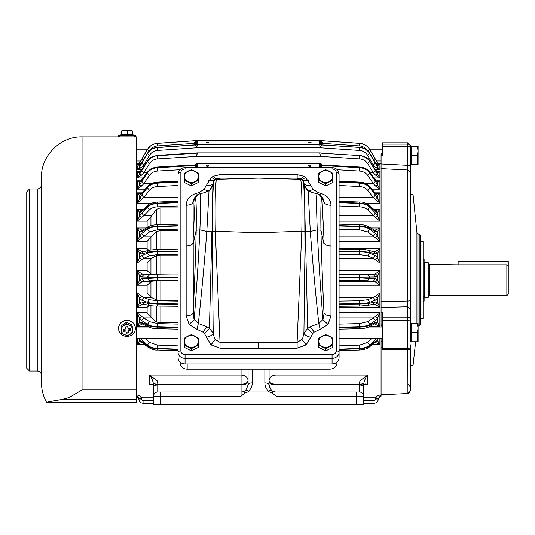 <?xml version="1.0" encoding="UTF-8"?>
<svg xmlns="http://www.w3.org/2000/svg" width="535" height="535" viewBox="0 0 535 535"><rect width="100%" height="100%" fill="white"/><g stroke="black" fill="none" stroke-linecap="round" stroke-linejoin="round"><path stroke-width="0.8" d="M207.46 166.719L206.062 165.904L207.466 165.094L208.864 165.904L207.466 166.719M311.069 165.904L309.665 166.719L308.267 165.904L309.665 165.094L311.069 165.904M321.368 167.622L320.264 165.422L322.745 167.622M320.264 167.622L320.264 165.422L359.741 167.756C364.121 168.11 367.465 169.862 369.772 173.019L375.443 181.311L379.883 189.169L375.336 185.879L373.316 183.625L375.443 181.311M376.7 181.445L379.883 180.83L377.463 182.482L369.772 172.497C367.471 169.495 364.128 167.829 359.741 167.488L320.264 165.302L321.361 164.272L321.495 164.606M322.491 165.034L320.264 165.302L320.264 163.717A1.398 1.164 180 0 1 321.361 164.272L322.491 165.034L359.707 167.047C364.495 168.084 365.325 167.368 369.632 172.063L369.772 173.019L367.652 175.34C365.793 172.785 363.098 171.361 359.567 171.073L359.567 168.003M194.386 167.622L196.867 165.422L195.757 167.622M319.415 167.622L319.415 163.677L197.709 163.677A1.398 1.164 0 0 0 197.616 163.677L196.867 163.717A1.398 1.164 180 0 0 195.77 164.272L196.867 165.302L194.64 165.034L195.629 164.606M197.709 167.622L197.709 163.436A1.398 1.398 0 0 0 197.636 163.442L196.887 163.483A1.398 1.398 0 0 0 195.643 164.412L195.074 164.961L157.424 167.047C151.619 168.318 151.739 167.602 147.499 172.063L139.668 182.482L137.241 180.83L140.431 181.445M196.96 164.011L196.867 165.302L157.39 167.488C153.01 167.823 149.666 169.495 147.359 172.497L147.359 173.019C149.66 169.862 153.003 168.11 157.39 167.756L196.867 165.422L196.867 167.622M319.415 163.971L319.515 163.677A1.398 1.164 0 0 0 319.415 163.677L319.415 163.436A1.398 1.398 0 0 1 319.495 163.442L320.244 163.483A1.398 1.398 0 0 1 321.488 164.412L322.023 164.954M381.067 327.066L381.067 163.991L407.67 165.348A2.802 0.388 180 0 1 410.472 165.736L410.472 341.397M149.479 175.34L143.815 183.625L141.788 185.879L137.241 189.169L141.688 181.311L147.359 173.019L149.479 175.34C151.331 172.785 154.026 171.367 157.557 171.073L157.557 168.003M375.336 185.879L377.463 184.883L377.463 182.482L375.443 180.288M378.292 398.114L375.51 397.813C376.901 395.9 378.753 394.977 381.067 395.044L378.272 398.481L378.272 399.01L378.272 398.481L378.272 399.01L381.067 396.208L381.067 338.26M178.061 280.24L157.557 280.327L143.815 281.236L141.788 282.032L137.241 285.242L139.668 280.046L141.688 278.782L157.39 277.839L157.39 277.377L141.688 276.996L139.668 275.853L137.241 270.717L141.788 273.866L143.815 274.575L141.688 276.996M178.061 275.01L143.815 274.575L151.559 274.575L147.112 270.717L137.241 270.717L137.241 285.242L147.112 285.242L151.559 281.236L160.159 280.44L160.159 300.376L178.061 300.376M147.112 270.717L147.112 262.993L151.559 258.318L156.334 255.67L160.159 255.055L160.159 274.923L178.061 274.923M178.061 254.225L157.557 254.58L149.479 255.85L143.815 258.318L137.241 262.993L139.668 257.609L141.688 255.697L147.359 253.229C149.653 252.319 153.003 251.811 157.39 251.704L178.061 251.343M157.557 254.58L157.39 251.249C153.01 251.323 149.666 251.684 147.359 252.339L141.688 253.951L139.668 253.503L137.241 248.782L141.788 251.524L143.815 251.798M148.757 250.253L147.112 248.782L137.241 248.782L137.241 262.993L147.112 262.993M147.112 248.782L147.112 241.372L151.559 236.189L156.334 231.648L160.159 230.585L160.159 249.283M178.061 229.154L157.557 229.776L149.479 231.956L137.241 241.372L139.668 235.988L141.688 233.507L147.359 229.268C149.653 227.683 153.003 226.793 157.39 226.613L178.061 225.991M157.557 229.776L157.39 226.185C153.01 226.332 149.666 227.081 147.359 228.432L141.688 231.862L139.668 232.13L137.241 227.997L142.417 230.317M147.112 227.482L147.112 221.169L150.188 217.892L156.334 209.399L160.159 207.928L160.159 224.626M178.061 205.962L157.557 206.811C154.026 207.018 151.331 208.021 149.479 209.82L143.815 215.672L137.241 221.169L139.668 215.986L141.688 213.024L147.359 207.172C149.653 204.965 153.003 203.735 157.39 203.481L178.061 202.618M141.788 217.538L139.668 215.986L139.668 212.509L137.241 209.125L141.788 210.763L139.668 212.509L141.688 211.546L147.359 206.416L147.359 207.172L149.479 209.82M178.061 185.484L157.557 186.541C154.026 186.795 151.331 188.039 149.479 190.266L143.815 197.515L137.241 203.133L141.688 195.001L147.359 187.752C149.653 185.003 153.003 183.478 157.39 183.157L178.061 182.094M157.557 182.756L157.39 182.83C153.01 183.117 149.666 184.548 147.359 187.11L141.688 193.737L139.668 195.375L137.241 192.861L141.019 193.904M376.105 193.904L379.883 192.861L377.463 195.375L375.443 193.737L369.772 187.11C367.471 184.548 364.128 183.124 359.741 182.83L339.07 181.853M375.336 199.622L377.463 198.338L379.883 203.133L373.316 197.515L375.443 195.001L377.463 198.338L377.463 195.375L375.182 193.021L375.443 193.737M375.336 217.538L377.463 215.986L379.883 221.169L373.316 215.672L367.652 209.82C365.793 208.021 363.098 207.018 359.567 206.811L359.741 203.481C364.121 203.728 367.465 204.958 369.772 207.172L375.443 213.024L377.463 215.986L377.463 212.509L375.336 210.763L379.883 209.125L377.463 212.509L375.443 211.546L369.772 206.416C367.471 204.43 364.128 203.32 359.741 203.093L339.07 202.337M374.714 230.317L379.883 227.997L377.463 232.13L375.443 231.862L369.772 228.432C367.471 227.087 364.128 226.338 359.741 226.185L339.07 225.676M375.336 237.747L377.463 235.988L379.883 241.372L373.316 236.189L375.443 233.507L377.463 235.988L377.463 232.13L375.336 230.231M373.316 251.798L375.336 251.524L379.883 248.782L377.463 253.503L375.443 253.951L369.772 252.339L359.741 251.249L339.07 251.015M375.336 259.515L377.463 257.609L379.883 262.993L373.316 258.318L375.443 255.697L377.463 257.609L377.463 253.503L375.336 251.524M339.07 274.575L373.316 274.575L375.336 273.866L379.883 270.717L377.463 275.853L375.443 276.996L339.07 277.418M375.336 282.032L377.463 280.046L379.883 285.242L375.336 282.032L373.316 281.236L375.443 278.782L377.463 280.046L377.463 275.853L375.336 273.866M379.549 163.83L377.463 162.68L369.772 149.539C367.471 145.821 364.128 143.741 359.741 143.313L319.388 140.518L197.662 140.531L197.749 144.771L196.251 147.794L196.084 144.905L197.662 144.771M373.918 177.961L379.883 177.961L375.336 174.999L373.316 172.671L367.652 163.59C365.793 160.788 363.098 159.236 359.567 158.915L359.741 155.765C364.121 156.153 367.465 158.079 369.772 161.543L379.883 177.961L379.883 171.822L377.65 172.109L379.883 171.822L377.489 172.564M139.481 172.631L137.241 171.822L139.488 172.109M359.567 158.915L320.873 156.414L319.529 152.876L197.602 152.876L196.251 156.414L157.557 158.915C154.026 159.236 151.331 160.794 149.479 163.59L143.815 172.671L141.788 174.999L137.241 177.961L147.359 161.543C149.653 158.086 153.003 156.16 157.39 155.765L197.575 153.117L157.39 155.571C153.01 155.946 149.666 157.812 147.359 161.155L141.688 169.869L139.668 172.544L139.996 171.996L139.475 172.109M375.336 163.041L377.463 163.048L379.883 165.101L376.005 163.67M375.51 169.856L379.883 169.856L375.336 167.308L373.316 164.967L367.652 155.377C365.793 152.421 363.098 150.77 359.567 150.435L359.741 147.546C364.121 147.954 367.465 149.994 369.772 153.665L377.463 166.967L379.883 169.856L379.883 166.097L377.463 165.883L369.772 153.425C367.471 149.84 364.128 147.841 359.741 147.426L320.264 144.791L321.568 145.246M359.567 150.435L320.873 147.794L196.251 147.794L157.557 150.435C154.026 150.776 151.331 152.421 149.479 155.377L143.815 164.967L141.788 167.308L137.241 169.856L139.668 166.967L147.359 153.665C149.653 150.007 153.003 147.968 157.39 147.546L196.084 144.905M141.788 167.308L139.668 166.967L139.668 165.883L137.241 166.097L139.668 165.883L147.359 153.425L149.479 155.377M141.126 163.67L137.241 165.101L139.668 163.048L147.359 149.619C149.653 145.874 153.003 143.788 157.39 143.353L196.867 140.598L195.563 142.357L195.563 145.246L196.867 144.791L196.037 144.764L157.39 147.426C153.01 147.827 149.666 149.827 147.359 153.425L141.688 162.794M194.165 144.891L194.165 143.34L157.557 145.894L157.39 143.313C153.01 143.734 149.666 145.808 147.359 149.539L139.668 162.68L137.241 163.837L137.241 165.101L140.183 165.101M379.716 163.837L377.429 162.627L377.463 163.048L375.443 159.443L373.998 160.366M147.499 172.063L141.688 180.288M141.828 179.86L139.668 182.482L139.668 184.883L141.788 185.879M151.278 183.625L143.815 183.625L141.688 181.311M359.366 382.94L359.366 384.264L276.067 384.264A7.002 3.498 0 0 1 269.065 380.766A7.002 5.724 0 0 1 276.067 375.042L367.766 375.042C365.853 377.035 364.455 380.104 363.566 384.25C363.298 383.461 361.901 383.027 359.366 382.94L360.035 380.766L367.766 375.042L367.766 384.705L365.398 384.01L363.566 385.588L363.566 387.507M138.839 398.147L136.057 395.044C138.378 394.977 140.23 395.9 141.621 397.813L138.839 398.147L138.859 399.01L141.661 399.01A1.398 1.398 0 0 0 143.059 400.407L153.558 400.407M339.07 297.554L373.316 297.554L379.883 292.986L377.463 298.356L375.443 300.155L369.772 302.288C367.471 303.071 364.128 303.505 359.741 303.599L339.07 303.913M375.336 304.475L377.463 302.489L379.883 307.297L375.336 304.475L373.316 304.121L375.443 301.914L377.463 302.489L377.463 298.356L375.336 296.43M339.07 317.91L373.316 317.91L379.883 312.841L377.463 318.251L375.443 320.585L369.772 324.35C367.471 325.761 364.128 326.544 359.741 326.704L339.07 327.26M359.567 328.637L359.741 327.146C364.121 327.012 367.465 326.37 369.772 325.206L375.443 322.257L377.463 322.19L379.883 326.497L374.513 323.976M142.664 323.976L137.241 326.497L139.668 322.19L141.688 322.257L147.359 325.206C149.653 326.363 153.003 327.012 157.39 327.146L178.061 327.574M141.788 324.116L139.668 322.19L139.668 318.251L137.241 312.841L143.815 317.91L141.688 320.585L139.668 318.251L141.788 316.439M178.061 324.156L157.557 323.608L149.479 321.675L143.815 317.91L151.559 317.91L147.112 312.841L137.241 312.841L137.241 326.497L147.459 326.497M147.112 312.841L147.112 307.297L149.212 305.418M141.688 301.914L143.815 304.121L141.788 304.475L137.241 307.297L139.668 302.489L141.688 301.914L147.359 303.185L157.39 304.054L178.061 304.241M141.788 304.475L139.668 302.489L139.668 298.356L137.241 292.986L143.815 297.554L141.688 300.155L139.668 298.356L141.788 296.43M178.061 301.098L157.557 300.784L149.479 299.687L143.815 297.554L151.559 297.554L147.112 292.986L137.241 292.986L137.241 307.297L147.112 307.297M153.558 385.588L151.733 384.01L149.359 384.705L149.359 375.042L157.089 380.766L157.758 382.94C155.23 383.027 153.826 383.461 153.558 384.25C152.676 380.104 151.271 377.035 149.359 375.042L241.064 375.042L241.064 369.143M175.774 392.008L241.064 392.008L241.064 384.264C245.144 384.143 247.478 382.973 248.066 380.766A7.002 5.724 0 0 0 241.064 375.042L241.064 384.264L157.758 384.264A4.2 2.1 180 0 0 153.558 386.364L153.558 384.25M153.558 387.507L153.558 404.467L363.566 404.467L363.566 396.208A4.2 4.2 0 0 0 359.366 392.008L353.582 392.008M359.567 349.75L359.741 348.8C364.121 348.599 367.465 347.623 369.772 345.857L375.443 341.323L377.463 340.614L379.883 344.286L375.169 342.407M141.962 342.407L137.241 344.286L139.668 340.614L141.688 341.323L147.359 345.857C149.653 347.616 153.003 348.599 157.39 348.8L178.061 349.462M141.788 273.866L139.668 275.853L139.668 280.046L141.788 282.032M151.559 274.575L160.159 274.923M178.061 255.055L160.159 255.055M141.788 259.515L139.668 257.609L139.668 253.503L141.788 251.524M151.559 258.318L143.815 258.318L141.688 255.697M178.061 251.015L157.39 251.249L157.531 249.317L148.804 250.24L143.139 251.858L141.688 253.951M178.061 230.585L160.159 230.585M141.788 237.747L139.668 235.988L139.668 232.13L141.788 230.231M151.559 236.189L143.815 236.189L141.688 233.507M178.061 224.192L157.497 224.693C152.97 224.954 149.874 225.663 148.208 226.82L142.537 230.257L141.688 231.862M178.061 207.928L160.159 207.928M151.559 215.672L143.815 215.672L141.688 213.024M178.061 201.267L157.471 202.016C151.88 202.752 148.67 203.842 147.834 205.286L142.17 210.422L141.688 211.546M141.788 199.622L139.668 198.338L139.668 195.375L141.949 193.021L141.688 193.737M178.061 197.515L143.815 197.515L141.688 195.001M339.07 197.515L373.316 197.515L367.652 190.266C365.793 188.039 363.098 186.795 359.567 186.541L359.741 183.157C364.121 183.472 367.465 185.003 369.772 187.752L375.443 195.001M375.289 210.763L375.443 211.546M339.07 215.672L373.316 215.672L375.443 213.024M374.647 230.317L375.443 231.862M339.07 225.991L359.741 226.613C364.121 226.793 367.465 227.676 369.772 229.268L375.443 233.507M373.945 251.858L375.443 253.951M339.07 251.343L359.741 251.704C364.121 251.811 367.465 252.319 369.772 253.229L375.443 255.697M339.07 275.01L373.316 274.575L375.443 276.996M339.07 281.236L373.316 281.236L359.567 280.327L359.741 277.839L375.443 278.782M139.729 162.58L139.668 163.048L141.788 163.041M197.602 152.876L157.41 155.337L151.652 157.016C150.91 157.083 149.506 158.387 147.426 160.935L141.688 169.869M375.443 169.869L377.683 172.109L377.128 171.996L377.463 172.544L375.443 169.869L369.772 161.155C367.471 157.818 364.128 155.952 359.741 155.571L321.047 153.17M375.336 174.999L377.463 174.323L377.463 172.544M141.788 174.999L139.668 174.323L139.668 172.544M147.058 172.671L143.815 172.671L141.688 170.625M370.073 172.671L373.316 172.671L375.443 170.625M321.568 142.357L320.264 140.598L322.939 142.671L321.568 142.357L321.568 144.798L321.568 143.4L322.966 143.34L322.966 144.891M378.686 166.178L377.322 165.629L377.463 166.967L375.336 167.308M144.798 164.967L143.815 164.967L141.688 163.262M372.327 164.967L373.316 164.967L375.443 163.262M141.775 162.653L139.809 165.629M195.563 142.357L194.192 142.671L194.165 143.34L195.563 143.4L195.563 144.798M143.133 160.366L141.688 159.443M197.341 140.538L157.39 143.306C153.01 143.728 149.673 145.801 147.359 149.532L141.688 159.283M377.396 162.58L375.443 159.283M369.685 153.284L369.745 153.344C367.592 149.82 364.255 147.82 359.734 147.346L320.264 144.791L320.264 140.598L359.741 143.353C364.121 143.781 367.465 145.868 369.772 149.619L375.443 159.443M363.566 397.813L375.51 397.813L375.47 398.481L378.272 398.481M153.558 397.813L141.621 397.813L141.661 398.481L138.859 398.481M339.07 301.098L359.567 300.784L367.652 299.687L373.316 297.554L375.443 300.155M339.07 306.261L359.594 306.073L359.741 304.054L369.772 303.185L375.443 301.914M373.858 304.081L368.194 305.358L359.594 306.073M375.336 316.439L377.463 318.251L377.463 322.19L375.336 324.116M339.07 324.156L359.567 323.608L367.652 321.675L373.316 317.91L375.443 320.585M142.598 323.969L141.688 322.257M374.46 323.976L375.443 322.257M157.557 328.637L157.39 326.704C153.01 326.551 149.666 325.761 147.359 324.35L141.688 320.585M151.559 317.91L156.334 321.943L160.159 322.893L178.061 322.893M143.273 304.081L148.937 305.358C154.154 306.214 154.22 305.913 157.537 306.073L157.39 303.599C153.01 303.505 149.666 303.071 147.359 302.288L141.688 300.155M151.559 297.554L156.334 299.841L160.159 300.376M178.061 280.44L160.159 280.44M151.559 281.236L143.815 281.236L141.688 278.782M252.266 369.143L252.266 382.906A4.2 2.1 180 0 0 248.066 385.006L248.066 369.143M269.065 369.143L269.065 385.006L271.245 390.082A7.002 7.002 0 0 1 271.245 390.082L268.356 391.031C266.049 388.724 264.885 386.016 264.865 382.906A4.2 2.1 0 0 1 269.065 385.006A7.002 7.002 0 0 0 269.613 387.714A7.002 7.002 0 0 1 269.065 385.006M363.566 384.25L363.566 396.208A4.2 4.2 0 0 0 359.366 392.008L359.366 385.006L276.067 385.006L276.067 369.143M142.25 338.26L141.688 339.778L140.424 338.26M374.881 338.26L375.443 339.778L369.772 345.068C367.471 347.055 364.128 348.165 359.741 348.399L339.07 349.174M376.707 338.26L375.443 339.778M375.336 342.42L377.463 340.614L377.463 338.26M141.788 342.42L139.668 340.614L139.668 338.26M142.069 342.407L141.688 341.323M339.07 350.686L359.647 350.024C364.816 349.495 367.993 348.539 369.183 347.155L374.848 342.621L375.443 341.323M145.045 338.26L149.479 342.393L157.557 345.108L157.39 348.399C153.01 348.171 149.666 347.061 147.359 345.068L141.688 339.778M157.557 206.811L157.39 203.093C153.01 203.313 149.666 204.423 147.359 206.416L147.834 205.286M360.276 143.367L362.677 143.875M364.128 144.43L365.305 145.045M196.084 153.264L196.251 156.414L320.873 156.414L321.047 153.264M322.939 142.671L322.966 143.34L359.567 145.894L359.741 143.313L364.235 144.47M197.575 144.771L319.555 144.771L320.873 147.794L321.047 144.905L359.734 147.346M194.192 142.671L196.867 140.598L196.867 144.791L157.39 147.426L157.557 150.435M153.558 403.209L143.059 403.209A4.2 4.2 0 0 1 138.859 399.01A4.2 4.2 0 0 0 143.059 403.209L143.059 400.407M363.566 400.407L374.072 400.407A1.398 1.398 0 0 0 375.47 399.01L378.272 399.01A4.2 4.2 0 0 1 374.072 403.209L363.566 403.209M356.571 404.467L356.571 396.208L276.067 396.208L272.516 393.198L269.433 392.008L247.698 392.008L244.609 393.198L241.064 396.208L160.56 396.208L160.56 404.467M163.549 392.008L241.064 392.008A7.002 7.002 0 0 0 245.873 390.095L245.879 390.082A7.002 7.002 0 0 0 245.879 390.082L248.066 385.006A7.002 7.002 0 0 1 247.732 387.139A7.002 7.002 0 0 0 248.066 385.006M157.758 382.94L157.758 392.008A4.2 4.2 0 0 0 153.558 396.208A4.2 4.2 0 0 1 157.758 392.008L157.758 392.008A4.2 4.2 0 0 0 153.558 396.208L160.56 396.208L160.56 392.008L157.758 392.008A4.2 4.2 0 0 0 153.558 396.208M319.469 144.771L319.535 140.524M319.555 144.771L321.047 144.905M311.069 142.377L308.267 142.377L311.069 142.377M208.864 142.377L206.062 142.377L208.864 142.377M241.064 396.208L241.064 392.008A7.002 7.002 0 0 0 245.873 390.095A7.002 7.002 0 0 0 245.879 390.082L248.775 391.031L247.698 392.008M245.879 390.082L245.879 390.089C245.358 390.075 244.93 391.112 244.609 393.198M272.516 393.198C272.195 391.105 271.773 390.068 271.245 390.082A7.002 7.002 0 0 1 271.245 390.082L271.245 390.082A7.002 7.002 0 0 0 276.067 392.008A7.002 7.002 0 0 1 271.258 390.095M359.366 392.008A4.2 4.2 0 0 1 363.566 396.208L356.571 396.208L356.571 392.008L359.366 392.008L276.067 392.008L276.067 385.006A7.002 3.498 180 0 1 269.065 381.508M341.357 392.008L276.067 392.008L276.067 396.208M347.469 392.008C339.585 392.008 339.585 392.008 347.469 392.008C355.354 392.008 355.354 392.008 347.469 392.008M416.932 323.561L416.932 232.698L413.047 194.6L410.472 194.6L410.472 163.536L411.308 163.536M411.308 147.259L410.472 147.259L410.472 146.095M381.067 163.991L381.067 156.046L382.471 154.588L382.471 155.397L382.471 142.798L407.67 142.798L410.472 145.6L410.472 165.736M410.472 344.874L410.472 390.517L407.67 393.539L381.067 394.81M408.131 384.384L410.472 387.153M407.804 349.85L407.911 393.312M408.365 393.232L408.854 393.058M409.69 392.456L410.077 391.948M407.67 142.798L407.67 144.109A2.802 2.775 0 0 1 410.472 146.878L407.67 146.49L407.804 170.01L381.067 168.652M410.472 309.103L407.67 306.756L407.804 301.011A2.802 0.515 0 0 0 410.472 300.496M382.471 320.298L382.471 317.128L407.67 317.128L407.67 348.452A2.802 1.398 0 0 0 410.472 347.055A2.802 2.802 0 0 1 407.67 349.857L382.471 349.857L382.471 320.298L407.67 320.298A2.802 0.823 0 0 0 410.472 319.475A2.802 2.347 180 0 0 407.67 317.128L407.67 306.756L381.067 307.498L381.067 305.565M381.067 156.046L381.067 154.374L382.471 152.849M382.471 326.484L381.067 324.651M381.067 301.74L407.804 301.011L407.804 170.01L410.472 172.718M381.067 311.872L382.471 312.674L382.471 317.128M382.471 347.436L381.067 347.021M382.471 340.996L381.067 341.932M413.047 194.6L413.047 323.561M413.047 341.765L413.047 365.405L415.635 341.765M419.199 234.243L420.269 235.601L420.269 324.404L419.199 325.761L419.199 234.243L417.995 233.949L417.995 323.561M336.97 362.228L336.97 363.078C336.555 366.763 334.221 368.782 329.968 369.143L187.163 369.143A7.002 6.066 180 0 1 180.161 363.078L180.161 362.228M336.268 172.665A2.802 1.398 180 0 1 339.07 174.062L339.07 357.895C338.655 361.58 336.321 363.599 332.068 363.96L185.063 363.96C180.81 363.599 178.476 361.58 178.061 357.895L178.061 174.062C178.529 170.097 180.863 167.95 185.063 167.622L332.068 167.622L332.068 169.027A4.2 3.638 180 0 1 336.268 172.665L336.268 350.9A4.2 3.638 180 0 1 332.068 354.531L185.063 354.531A4.2 3.638 180 0 1 180.863 350.9L180.863 172.665A2.802 1.398 180 0 0 178.061 174.062M206.443 185.244L211.539 177.393L213.405 176.236L219.959 174.657L219.965 178.155L258.565 178.122L216.708 179.312C215.418 179.68 214.802 203.454 215.311 231.267L258.565 232.752L301.82 231.267L297.099 342.44L258.565 342.427L258.565 348.238L220.025 348.211L210.971 344.888L204.457 333.593L202.925 332.135L196.96 329.359L189.143 324.504L186.153 315.944L186.14 205.273C186.514 199.221 190.012 195.221 196.639 193.289L198.726 192.68L204.056 189.363L206.443 185.244C210.282 185.665 212.569 184.976 213.298 183.171M218.487 178.302L219.965 178.155L214.274 180.355C215.511 179.118 216.916 178.436 218.487 178.302L218.487 178.302M302.857 180.355L303.572 181.606L304.716 203.24L304.983 231.481L301.82 231.267C302.328 203.454 301.713 179.68 300.423 179.312L297.159 178.155L258.565 178.122L300.423 179.312L302.857 180.355C301.62 179.118 300.215 178.436 298.644 178.302L297.159 178.155L297.172 174.657L219.959 174.657M303.833 183.171C304.562 184.976 306.843 185.665 310.681 185.244L305.592 177.393L303.726 176.236L297.172 174.657M307.398 190.052L304.168 184.455M319.943 194.974L320.492 193.289L318.399 192.68L313.069 189.363L310.681 185.244M304.716 203.24L304.963 249.945L304.983 231.481L310.313 231.488L317.235 229.849L320.94 230.257C320.632 208.984 320.96 198.258 321.916 198.07L324.003 201.969L323.474 199.796C323.267 198.411 321.776 196.612 318.994 194.412L321.916 198.07L324.016 239.586L324.003 201.969C324.611 203.975 326.945 205.079 330.991 205.273C330.617 199.221 327.112 195.221 320.492 193.289M258.565 348.238L297.106 348.211L297.099 342.44L301.941 339.457L302.843 337.719L303.92 333.118L307.699 328.483L310.246 326.765L318.8 323.541L322.946 319.602L323.989 313.978L324.016 239.586M324.016 244.114L320.94 230.257C321.468 255.061 322.485 282.52 323.989 312.647C324.605 314.654 326.938 315.75 330.978 315.944L330.991 205.273M304.275 186.173L307.926 190.714L312.48 192.613L317.081 193.784C316.359 194.8 316.406 206.818 317.235 229.849C318.512 257.529 320.411 287.449 322.946 319.602L327.988 324.504L330.978 315.944M308.106 190.801L310.313 231.488C312.534 260.986 315.362 291.675 318.8 323.541L320.171 329.359L327.988 324.504M304.863 213.258L307.699 328.483L312.674 333.593L314.205 332.135L320.171 329.359M304.963 249.945L303.92 333.118C304.743 335.111 307.01 336.482 310.735 337.251L312.674 333.593M220.025 348.211L220.032 342.44L215.184 339.457L214.281 337.719L213.211 333.118L209.432 328.483L206.885 326.765L198.331 323.541L194.185 319.602L193.316 316.185L193.128 201.969L193.657 199.796C193.864 198.411 195.355 196.612 198.137 194.412L195.215 198.07L193.108 239.586M258.565 342.427L220.032 342.44L215.311 231.267L212.148 231.481L213.211 333.118C212.388 335.111 210.115 336.482 206.396 337.251M204.457 333.593L209.432 328.483L211.887 231.789L206.818 231.488C204.597 260.986 201.769 291.675 198.331 323.541L196.96 329.359M189.143 324.504L194.185 319.602C196.72 287.449 198.619 257.529 199.896 229.849L196.191 230.257C195.656 255.061 194.64 282.52 193.142 312.647C192.52 314.654 190.192 315.75 186.153 315.944M186.14 205.273C190.186 205.079 192.52 203.975 193.128 201.969L195.215 198.07C196.171 198.258 196.499 208.984 196.191 230.257L193.115 244.114M196.639 193.289L197.188 194.974M209.733 190.052L212.963 184.455M508.25 266.243L508.25 294.163L506.852 295.561L506.852 264.805L508.25 266.243L508.25 261.461L458.127 261.461L458.127 264.805L429.638 264.444L429.638 295.561L506.852 295.561M442.218 264.457L442.933 264.805M458.127 264.805L506.852 264.805M428.234 262.645L428.234 297.366L424.315 297.366L424.315 262.645L428.234 262.645M423.071 318.506L423.071 241.499L420.971 241.499L420.971 318.506L423.071 318.506M382.471 149.8L369.926 149.8M147.205 149.8L136.652 149.8M381.067 161.002L376.453 161.002M140.645 161.055L136.652 161.002M411.308 155.397L417.267 155.397L418.076 151.037L417.267 146.296L411.308 146.296L411.308 164.499L418.076 164.499L418.103 146.336L417.267 146.296L418.076 146.296M417.267 164.499L417.333 155.197M417.267 332.663L418.076 328.296L417.267 323.561L411.308 323.561L411.308 332.663L417.333 332.462L417.267 341.765L418.103 341.725L418.103 323.601L417.267 323.561L418.076 323.561M382.471 327.066L368.575 327.066M148.556 327.066L136.652 327.066M382.471 338.26L339.07 338.26M178.061 338.26L136.652 338.26M410.472 340.802L411.308 340.802M410.472 324.524L411.308 324.524M411.308 332.663L411.308 341.765L417.267 341.765M318.766 180.248L318.766 182.482L325.768 185.979L332.77 182.482L332.77 173.246L325.768 169.749L318.766 173.246L318.766 180.248L325.768 183.746L332.77 180.248M325.768 185.979L325.768 183.746M318.8 176.57A6.968 6.032 180 0 1 325.601 170.391A6.968 6.032 180 0 1 332.737 176.282A6.968 6.032 180 0 1 325.929 182.462A6.968 6.032 180 0 1 318.8 176.57M318.766 345.142L318.766 347.375L325.768 350.88L332.77 347.375L332.77 338.147L325.768 334.642L318.766 338.147L318.766 345.142L325.768 348.646L332.77 345.142M325.768 350.88L325.768 348.646M318.8 341.464A6.968 6.032 180 0 1 325.601 335.291A6.968 6.032 180 0 1 332.737 341.183A6.968 6.032 180 0 1 325.929 347.355A6.968 6.032 180 0 1 318.8 341.464M184.361 345.142L184.361 347.375L191.363 350.88L198.365 347.375L198.365 338.147L191.363 334.642L184.361 338.147L184.361 345.142L191.363 348.646L198.365 345.142M191.363 350.88L191.363 348.646M184.394 341.464A6.968 6.032 180 0 1 191.196 335.291A6.968 6.032 180 0 1 198.331 341.183A6.968 6.032 180 0 1 191.53 347.355A6.968 6.032 180 0 1 184.394 341.464M184.361 180.248L184.361 182.482L191.363 185.979L198.365 182.482L198.365 173.246L191.363 169.749L184.361 173.246L184.361 180.248L191.363 183.746L198.365 180.248M191.363 185.979L191.363 183.746M184.394 176.57A6.968 6.032 180 0 1 191.196 170.391A6.968 6.032 180 0 1 198.331 176.282A6.968 6.032 180 0 1 191.53 182.462A6.968 6.032 180 0 1 184.394 176.57M125.651 136.846A7.002 0.669 -0 0 1 128.273 136.846M119.96 136.846L119.96 136.111A7.002 0.669 -0 0 1 119.994 136.05A7.002 0.669 -0 0 1 127.297 135.442A7.002 0.669 -0 0 1 133.957 136.111L133.957 136.846M127.577 134.613L127.577 130.908L132.479 130.935A5.597 0.535 180 0 0 124.762 130.533L121.425 130.948A5.597 0.535 180 0 1 121.438 130.935L121.425 130.948M127.577 130.908L124.755 130.533A5.597 0.535 180 0 0 121.438 130.935M121.692 134.787L121.692 131.169L121.077 131.784L121.077 134.84M119.96 136.559A8.399 0.802 0 0 1 118.563 136.111L118.563 135.415A8.399 0.802 0 0 1 118.596 135.342A8.399 0.802 0 0 1 127.363 134.613A8.399 0.802 0 0 1 135.362 135.415L135.362 136.111A8.399 0.802 0 0 1 135.322 136.191A8.399 0.802 0 0 1 133.957 136.559M132.847 134.84L132.847 131.269M118.563 136.111A8.399 0.802 0 0 1 118.596 136.037A8.399 0.802 0 0 1 127.363 135.308A8.399 0.802 0 0 1 135.362 136.111M126.34 323.728L129.162 325.106A5.597 5.276 -0 0 1 132.105 332.034A5.597 5.276 -0 0 1 124.762 334.816A5.597 5.276 -0 0 1 121.813 327.888A5.597 5.276 -0 0 1 129.162 325.113L132.225 326.256L132.847 332.322L127.577 335.86L121.692 333.332L121.077 327.266L126.34 323.728L126.34 322.424L121.077 325.962L121.077 327.266M132.847 332.322L132.225 326.256M132.225 324.952L126.34 322.424M127.965 328.811L127.751 326.711L125.524 326.912L125.738 329.012L123.505 329.212L123.725 331.319L125.952 331.111L126.166 333.218L128.4 333.011L128.179 330.911L130.413 330.71L130.199 328.61L127.965 328.811M135.322 327.728A8.399 7.918 180 0 0 126.554 320.579A8.399 7.918 180 0 0 118.563 328.49A8.399 7.918 180 0 0 118.596 329.246A8.399 7.918 180 0 0 127.363 336.401A8.399 7.918 180 0 0 135.362 328.49A8.399 7.918 180 0 0 135.322 327.728M128.179 330.911L128.179 329.888L130.306 329.694M126.166 333.218L126.166 332.195L128.293 332.001M125.952 331.111L126.166 332.195M123.725 331.319L123.725 330.296L125.952 330.088M123.612 329.206L123.725 330.296M125.738 329.012L125.625 326.898M135.362 328.376A8.399 7.918 180 0 0 135.362 328.256A8.399 7.918 180 0 0 135.322 327.5A8.399 7.918 180 0 0 126.554 320.345A8.399 7.918 180 0 0 118.563 328.256A8.399 7.918 180 0 0 118.563 328.376M423.071 298.396L424.108 298.396L424.108 301.138L423.071 301.138L424.108 301.172M423.071 259.421L424.108 259.421L424.108 298.396M136.652 389.921L82.049 389.921L69.175 397.558L61.786 399.511C50.317 401.424 45.288 402.42 46.692 402.507L136.652 402.507L136.652 136.846L82.049 136.846C60.361 136.285 40.894 155.752 41.449 177.446L41.449 382.558C41.483 389.661 43.228 396.308 46.692 402.507L48.143 402.059M26.75 280.006L26.75 368.207L29.552 371.009L29.552 189.002L26.75 191.797L26.75 280.006M26.75 260.405L26.75 273.004M26.75 317.803L26.75 310.802M26.75 242.201L26.75 249.203M26.75 210.001L26.75 217.003M26.75 267.4L26.75 274.401M26.75 299.6L26.75 292.605M320.164 164.011L319.515 163.677L319.515 167.622M197.709 163.971L197.616 167.622M337.277 169.755L359.567 171.073M157.557 171.073L179.854 169.755M365.846 183.625L373.316 183.625L367.652 175.34M147.112 241.372L137.241 241.372L137.241 227.997L146.256 227.997M147.112 221.169L137.241 221.169L137.241 209.125L143.594 209.125M151.545 203.133L137.241 203.133L137.241 192.861L142.089 192.861M145.239 189.169L137.241 189.169L137.241 180.83L141.053 180.83M371.892 189.169L379.883 189.169L379.883 180.83L376.078 180.83M365.579 203.133L379.883 203.133L379.883 192.861L375.042 192.861M339.07 221.169L379.883 221.169L379.883 209.125L373.537 209.125M339.07 241.372L379.883 241.372L379.883 227.997L370.869 227.997M339.07 262.993L379.883 262.993L379.883 248.782L339.07 248.782M339.07 285.242L379.883 285.242L379.883 270.717L339.07 270.717M379.883 171.822L376.974 171.822M140.157 171.822L137.241 171.822L137.241 177.961L143.206 177.961M379.649 163.837L379.883 165.101L376.948 165.101M379.883 166.097L378.044 166.097M141.621 169.856L137.241 169.856L137.241 166.097L139.087 166.097M339.07 307.297L379.883 307.297L379.883 292.986L339.07 292.986M369.672 326.497L379.883 326.497L379.883 312.841L339.07 312.841M147.112 292.986L147.112 285.242M381.067 395.044L363.566 395.044M153.558 395.044L136.652 395.044M367.766 384.705L363.82 384.705M153.304 384.705L149.359 384.705M372.768 344.286L379.883 344.286L379.883 338.26M144.363 344.286L137.241 344.286L137.241 338.26M150.937 274.308L150.937 258.887M150.937 249.791L150.937 236.998M150.937 225.65L150.937 216.682M339.07 236.189L373.316 236.189L367.652 231.956L359.567 229.776L339.07 229.154M339.07 258.318L373.316 258.318L367.652 255.85L359.567 254.58L339.07 254.225M150.937 317.161L150.937 305.692M150.937 297.025L150.937 281.557M149.479 274.836L147.359 277.264L147.359 278.173L149.479 280.634M156.334 255.67L156.334 274.856M148.804 250.24L147.359 252.339L147.359 253.229L149.479 255.85M156.334 231.648L156.334 249.337M148.208 226.82L147.359 229.268L149.479 231.956M156.334 209.399L156.334 224.747M359.567 186.541L339.07 185.484M178.061 181.138L157.444 182.114C151.967 183.097 151.378 182.809 147.613 186.387L147.359 187.752L149.479 190.266M367.652 190.266L369.772 187.752L369.518 186.387C364.322 181.706 363.305 182.923 359.687 182.114L339.07 181.138M367.652 209.82L369.772 207.172L369.297 205.286C365.599 202.805 362.389 201.715 359.66 202.016L339.07 201.267M359.567 206.811L339.07 205.962M367.652 231.956L369.772 229.268L368.923 226.82C365.198 225.175 362.101 224.466 359.627 224.693L339.07 224.192M367.652 255.85L369.772 253.229L369.772 252.339L368.327 250.24C362.977 249.123 362.957 249.531 359.6 249.317L359.567 254.58M367.652 280.634L369.772 278.173L369.772 277.264L367.652 274.836M367.652 163.59L369.772 161.543L369.705 160.935C369.056 158.547 365.726 156.681 359.721 155.337M147.426 160.935L147.359 161.543L149.479 163.59M369.759 149.519L367.652 150.95C365.793 147.921 363.098 146.242 359.567 145.894M367.652 155.377L369.745 153.344L377.322 165.629M157.557 145.894C154.026 146.242 151.331 147.927 149.479 150.95L147.359 149.539L150.395 146.022M178.061 181.853L157.39 182.83L157.557 186.541M359.567 182.756L359.741 183.157L339.07 182.094M359.567 280.327L339.07 280.24M367.652 305.398L369.772 303.185L369.772 302.288L367.652 299.687M339.07 329.185L359.62 328.751C364.021 328.543 367.077 327.948 368.782 326.959L369.772 324.35L367.652 321.675M149.479 321.675L147.359 324.35L148.349 326.959C152.007 328.343 155.063 328.945 157.511 328.751L178.061 329.185M156.334 306.053L156.334 321.943M149.479 299.687L147.359 302.288L147.359 303.185L149.479 305.398M156.334 280.594L156.334 299.841M141.661 398.481L141.661 399.01M375.47 399.01L375.47 398.481M157.557 345.108L178.061 345.884M339.07 345.884L359.567 345.108L367.652 342.393L372.079 338.26M369.183 347.155L369.772 345.068L367.652 342.393M149.479 342.393L147.359 345.068L147.948 347.155C151.793 349.375 154.969 350.331 157.484 350.024L178.061 350.686M157.557 274.977L157.39 277.377L178.061 277.418M157.531 249.317L178.061 249.076M157.557 224.847L157.39 226.185L178.061 225.676M157.557 202.377L157.39 203.093L178.061 202.337M359.567 202.377L359.741 203.481L339.07 202.618M359.567 229.776L359.567 224.847M359.567 274.977L359.741 277.839L339.07 277.752M157.41 155.337L157.557 158.915M147.446 153.284L147.379 153.344C149.78 149.693 153.117 147.693 157.397 147.346M359.734 143.313L319.388 140.518L197.743 140.518L156.166 143.454M369.096 148.496L369.772 149.539C367.465 145.808 364.121 143.728 359.741 143.306M378.272 399.01A4.2 4.2 0 0 1 374.072 403.209L374.072 400.407M359.567 300.784L359.741 304.054L339.07 304.241M359.567 323.608L359.741 327.146L339.07 327.574M160.159 306.1L160.159 322.893M157.557 323.608L157.39 326.704L178.061 327.26M157.557 300.784L157.39 303.599L178.061 303.913M157.557 280.327L157.39 277.839L178.061 277.752M248.066 381.508A7.002 3.498 180 0 1 241.064 385.006L157.758 385.006A4.2 2.1 180 0 0 153.558 387.106M252.266 382.906C252.246 386.016 251.082 388.724 248.775 391.031M269.433 392.008L268.356 391.031M264.865 382.906L264.865 369.143M363.566 386.364A4.2 2.1 180 0 0 359.366 384.264L359.366 385.006A4.2 2.1 0 0 1 363.566 387.106M178.061 349.174L157.39 348.399L157.557 349.75M359.567 345.108L359.741 348.8L339.07 349.462M382.471 144.109L407.67 144.109L407.67 146.49L382.471 146.49M382.471 348.452L407.67 348.452L407.67 349.857M187.163 363.96L187.163 369.143M329.968 363.96L329.968 369.143M180.863 172.665A4.2 3.638 180 0 1 185.063 169.027L185.063 167.622M185.063 363.96L185.063 358.356A7.002 6.066 0 0 1 178.061 352.297A2.802 1.398 0 0 1 180.863 350.9M185.063 169.027L332.068 169.027M297.106 348.211L306.16 344.888L310.735 337.251M332.068 363.96L332.068 358.356A7.002 6.066 0 0 0 339.07 352.297A2.802 1.398 0 0 0 336.268 350.9M332.068 354.531L332.068 358.356L185.063 358.356L185.063 354.531M211.539 177.393L214.99 179.673M213.405 176.236C214.856 178.282 215.926 179.185 216.621 178.951M300.51 178.951C301.198 179.185 302.275 178.282 303.726 176.236M302.141 179.673L305.592 177.393M308.996 191.155L313.069 189.363M317.743 193.938L318.399 192.68M324.023 242.703C324.625 244.716 326.952 245.819 331.011 246.02M310.246 326.765L314.205 332.135M301.941 339.457L306.16 344.888M210.971 344.888L215.184 339.457M202.925 332.135L206.885 326.765M186.12 246.026C190.179 245.826 192.506 244.722 193.108 242.703M198.726 192.68L199.381 193.938M204.056 189.363L208.135 191.155M317.101 193.784L318.994 194.412L317.081 193.784M214.274 180.355L213.559 181.606L212.415 203.24L212.148 231.474L212.261 213.258M209.024 190.801L206.818 231.488L199.896 229.849C200.725 206.818 200.765 194.8 200.03 193.784L198.137 194.412L200.03 193.784M212.856 186.173L209.205 190.714L204.644 192.613L209.747 190.039M423.071 296.423L424.108 296.423M423.071 298.998L424.108 298.998M423.071 301.111L424.108 301.111M82.049 389.921L82.049 136.846M136.652 399.511L61.786 399.511M41.449 375.209C41.202 372.654 39.804 371.257 37.249 371.009L37.249 189.002C39.804 188.748 41.202 187.35 41.449 184.802M319.415 163.436L197.709 163.436M381.067 163.797L379.061 163.757M137.869 163.797L136.652 163.797M375.303 179.86L369.632 172.063M136.652 396.268L138.859 399.01M142.17 210.422L141.842 210.763M141.949 193.021L147.613 186.387M373.992 251.858L368.327 250.24M379.021 163.75L377.891 163.175M141.695 159.276L139.702 162.627L137.395 163.837L139.889 162.319M376.486 161.055L377.242 162.319M141.755 169.648L139.448 172.109M208.677 180.255L214.368 180.255M302.763 180.255L308.454 180.255M375.182 193.021L369.518 186.387M374.961 210.422L369.297 205.286M339.07 249.076L359.6 249.317M374.587 230.257L368.923 226.82M151.599 145.172L152.89 144.47M154.441 143.868L155.023 143.701M365.532 145.172L366.736 146.022M367.966 147.138L368.408 147.627M375.369 169.648L369.705 160.935M375.436 159.276L369.772 149.532M368.782 326.959L374.453 324.003M142.678 324.003L148.349 326.959M178.061 306.261L157.537 306.073M142.283 342.621L147.948 347.155M196.084 140.618L197.743 140.518M319.903 140.544L320.278 140.571M321.027 152.936L319.529 152.876M410.472 365.405L413.047 365.405M416.932 232.698L417.995 233.949M419.199 325.761L418.103 326.036M339.07 174.062C338.601 170.097 336.268 167.95 332.068 167.622M307.384 190.039L312.48 192.613M212.415 203.24L212.168 249.945M213.559 181.606L212.937 184.809L212.415 203.26M303.572 181.606L304.194 184.809L304.716 203.26M204.644 192.613L200.043 193.784M429.638 264.444L428.234 263.046M429.638 295.561L428.234 296.958M420.269 317.803L420.971 318.506M420.269 242.201L420.971 241.499M37.249 371.009L29.552 371.009M37.249 189.002L29.552 189.002"/></g></svg>
